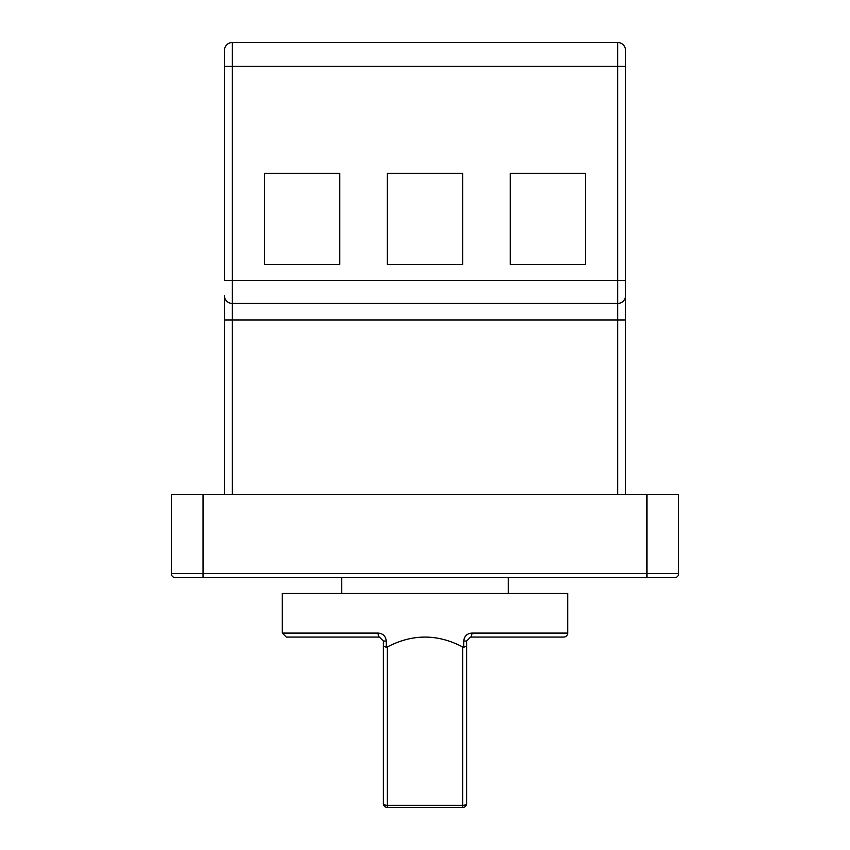 <?xml version="1.0" encoding="UTF-8"?>
<svg xmlns="http://www.w3.org/2000/svg" width="850" height="850" viewBox="0 0 850 850"><rect width="100%" height="100%" fill="white"/><g stroke="black" fill="none" stroke-linecap="round" stroke-linejoin="round"><path stroke-width="1.27" d="M567.694 633.091L567.694 593.459L282.306 593.459L282.306 633.091L378.112 633.091C382.914 633.42 385.634 636.066 386.272 641.028L386.272 647.201L387.345 646.946C412.452 633.803 437.548 633.803 462.655 646.946L463.728 647.201L463.728 641.028C464.355 636.066 467.075 633.431 471.888 633.091L567.694 633.091A3.963 3.963 0 0 1 563.731 637.064L470.581 637.064L563.731 637.064M508.236 593.459L508.236 577.607M341.764 593.459L341.764 577.607M646.967 494.36L678.683 494.36L678.683 573.644A3.963 3.963 0 0 1 674.719 577.607L175.281 577.607L203.033 577.607L203.033 573.644L646.967 573.644L646.967 494.36L203.033 494.36L203.033 573.644L171.317 573.644L171.317 494.36L203.033 494.36M464.397 637.893L463.728 641.028L466.618 641.028L466.618 803.537A3.963 3.963 0 0 1 462.655 807.5L387.345 807.5A3.963 3.963 0 0 1 383.382 803.537L383.382 641.028L379.419 637.064L286.269 637.064L282.306 633.091M224.432 494.36L224.432 295.789A7.926 7.661 0 0 0 232.358 303.439L232.358 319.961L224.432 319.961M625.568 319.961L617.642 319.961L617.642 303.439L232.358 303.439L232.358 280.468L617.642 280.468L617.642 66.279L232.358 66.279L232.358 280.468L224.432 280.468L224.432 50.426A7.926 7.926 0 0 1 232.358 42.5L617.642 42.5A7.926 7.926 0 0 1 625.568 50.426L625.568 494.36M378.112 633.091A3.963 1.307 90 0 0 379.419 637.064M386.272 647.201L383.382 646.287M387.345 646.946L387.345 805.343A3.963 1.806 180 0 1 383.382 803.537A3.963 3.963 0 0 0 387.345 807.5L387.345 805.343L462.655 805.343A3.963 1.806 0 0 0 466.618 803.537A3.963 3.963 0 0 1 462.655 807.5L462.655 646.946M463.728 647.201L466.618 646.287M466.618 641.028L470.581 637.064A3.963 1.307 90 0 0 471.888 633.091M171.317 573.644A3.963 3.963 0 0 0 175.281 577.607A3.963 3.963 0 0 1 171.317 573.644M585.533 173.304L510.223 173.304L510.223 264.467L585.533 264.467L585.533 173.304M339.777 173.304L264.467 173.304L264.467 264.467L339.777 264.467L339.777 173.304M462.655 173.304L387.345 173.304L387.345 264.467L462.655 264.467L462.655 173.304M625.568 295.789L625.568 280.468L617.642 280.468L617.642 303.439A7.926 7.661 0 0 0 625.568 295.789M617.642 494.36L617.642 319.961L232.358 319.961L232.358 494.36M232.358 42.5A7.926 7.926 0 0 0 224.432 50.426A7.926 7.926 0 0 1 232.358 42.5L232.358 66.279L224.432 66.279M617.642 42.5A7.926 7.926 0 0 1 625.568 50.426A7.926 7.926 0 0 0 617.642 42.5L617.642 66.279L625.568 66.279M646.967 577.607L646.967 573.644L678.683 573.644A3.963 3.963 0 0 1 674.719 577.607M386.272 641.028L383.382 641.028"/></g></svg>
